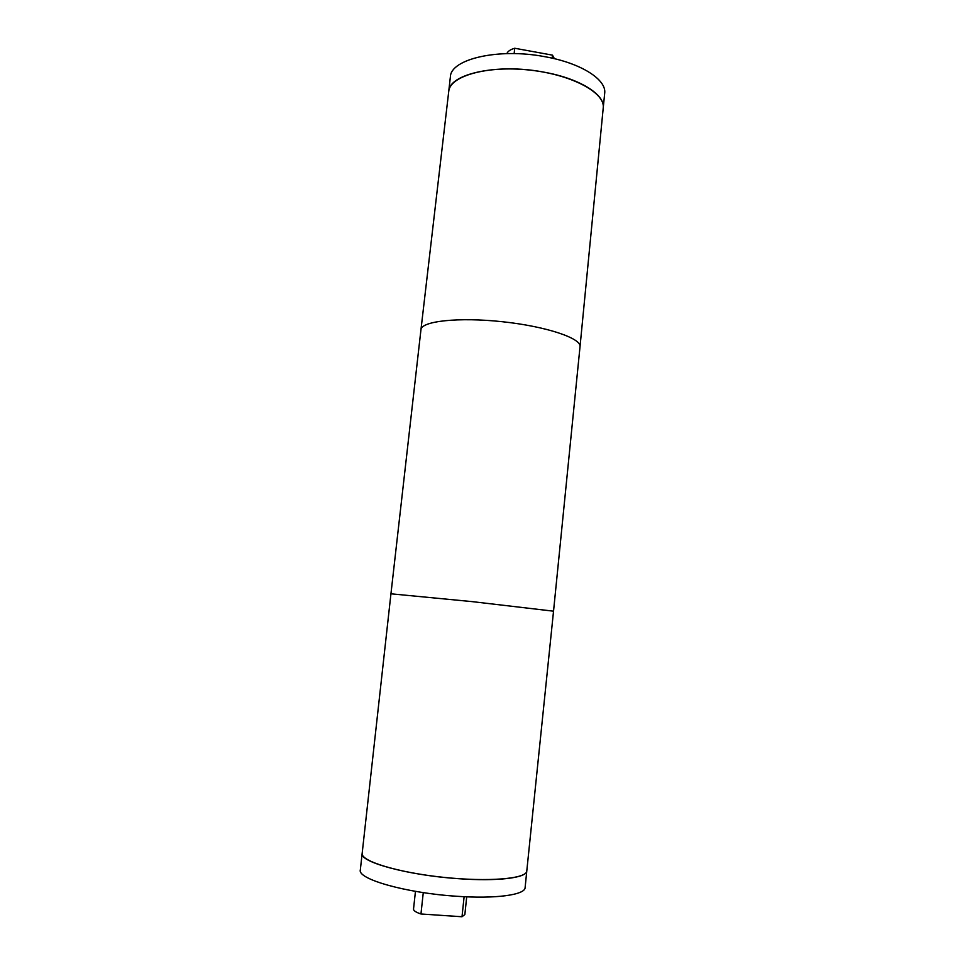 <?xml version="1.0" encoding="UTF-8"?>
<svg xmlns="http://www.w3.org/2000/svg" width="965" height="965" viewBox="0 0 965 965"><rect width="100%" height="100%" fill="white"/><g stroke="black" fill="none" stroke-linecap="round" stroke-linejoin="round"><path stroke-width="1.45" d="M506.854 53.618C507.783 51.302 510.413 49.517 514.731 48.25L552.475 55.15L554.405 58.696M514.14 53.606L514.731 48.25M552.475 55.15L552.161 58.177M390.946 593.801L360.319 869.972C357.291 879.043 405.819 892.975 456.216 896.232C495.552 899.091 525.201 894.917 525.117 887.583L526.781 871.009C526.709 878.813 488.254 882.179 442.875 877.269C397.496 872.469 360.608 861.07 362.189 853.422L362.189 853.422C359.245 861.902 407.761 875.267 458.073 878.657C497.337 881.6 526.902 877.885 526.781 871.009L553.536 611.183L472.331 601.641L390.946 593.801L420.957 329.68C421.259 321.14 458.52 316.978 502.246 321.707C545.985 326.327 581.533 338.269 580.025 346.676L553.536 611.183M464.117 896.702L462.006 916.75L420.957 913.988L423.273 892.601M415.457 891.346L413.527 909.066C413.454 910.658 415.939 912.299 420.957 913.988M462.006 916.75L464.853 914.555L466.71 896.823M544.899 56.706C581.171 63.099 606.804 79.697 604.681 93.376L603.221 107.935C605.308 94.618 579.603 78.37 543.283 72.037C496.879 63.171 448.882 74.052 448.725 91.434L450.378 76.886C450.595 59.058 498.567 47.743 544.899 56.706M580.025 346.676L603.234 107.923C605.369 92.7 571.545 74.462 529.146 70.023C486.77 65.403 449.859 76.078 448.737 91.41L420.957 329.68"/></g></svg>
